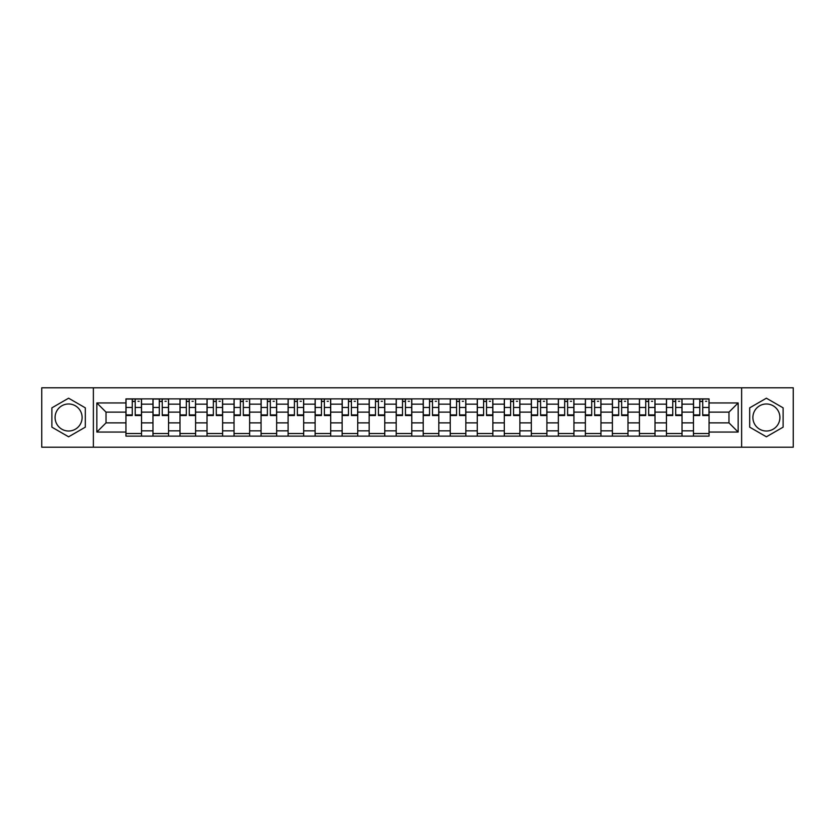 <?xml version="1.0" encoding="UTF-8"?>
<svg xmlns="http://www.w3.org/2000/svg" width="835" height="835" viewBox="0 0 835 835"><rect width="100%" height="100%" fill="white"/><g stroke="black" fill="none" stroke-linecap="round" stroke-linejoin="round"><path stroke-width="1.25" d="M68.606 431.017A13.517 13.517 0 0 1 55.089 417.5A13.517 13.517 0 0 1 68.606 403.983A13.517 13.517 0 0 1 82.112 417.5A13.517 13.517 0 0 1 68.606 431.017M766.394 431.017A13.517 13.517 0 0 1 752.888 417.5A13.517 13.517 0 0 1 766.394 403.983A13.517 13.517 0 0 1 779.911 417.5A13.517 13.517 0 0 1 766.394 431.017M741.626 447.205L793.25 447.205L793.25 387.795L41.75 387.795L41.75 447.205L741.626 447.205L741.626 387.795M152.972 436.12L152.972 404.161L141.532 404.161L141.532 436.12M141.532 404.161L141.532 398.88M152.972 404.161L152.972 398.88M168.555 398.88L168.555 436.12M179.995 436.12L179.995 398.88M195.588 398.88L195.588 436.12M207.017 436.12L207.017 398.88M222.611 398.88L222.611 436.12M234.04 436.12L234.04 398.88M249.634 398.88L249.634 436.12M261.063 436.12L261.063 398.88M276.656 398.88L276.656 436.12M288.096 436.12L288.096 398.88M303.679 398.88L303.679 436.12M315.119 436.12L315.119 398.88M330.712 398.88L330.712 436.12M342.141 436.12L342.141 398.88M357.735 398.88L357.735 436.12M369.164 436.12L369.164 398.88M384.758 398.88L384.758 436.12M396.197 436.12L396.197 398.88M411.78 398.88L411.78 436.12M423.22 436.12L423.22 398.88M438.803 398.88L438.803 436.12M450.242 436.12L450.242 398.88M465.836 398.88L465.836 436.12M477.265 436.12L477.265 398.88M492.859 398.88L492.859 436.12M504.288 436.12L504.288 398.88M519.881 398.88L519.881 436.12M531.321 436.12L531.321 398.88M546.904 398.88L546.904 436.12M558.344 436.12L558.344 398.88M573.937 398.88L573.937 436.12M585.366 436.12L585.366 398.88M600.96 398.88L600.96 436.12M612.389 436.12L612.389 398.88M627.983 398.88L627.983 436.12M639.412 436.12L639.412 398.88M655.005 398.88L655.005 436.12M666.445 436.12L666.445 398.88M682.028 398.88L682.028 436.12M693.467 436.12L693.467 398.88M693.467 422.875L682.028 422.875M666.445 422.875L655.005 422.875M639.412 422.875L627.983 422.875M612.389 422.875L600.96 422.875M585.366 422.875L573.937 422.875M558.344 422.875L546.904 422.875M531.321 422.875L519.881 422.875M504.288 422.875L492.859 422.875M477.265 422.875L465.836 422.875M450.242 422.875L438.803 422.875M423.22 422.875L411.78 422.875M396.197 422.875L384.758 422.875M369.164 422.875L357.735 422.875M342.141 422.875L330.712 422.875M315.119 422.875L303.679 422.875M288.096 422.875L276.656 422.875M261.063 422.875L249.634 422.875M234.04 422.875L222.611 422.875M207.017 422.875L195.588 422.875M179.995 422.875L168.555 422.875M152.972 422.875L141.532 422.875M693.467 412.125L682.028 412.125M666.445 412.125L655.005 412.125M639.412 412.125L627.983 412.125M612.389 412.125L600.96 412.125M585.366 412.125L573.937 412.125M558.344 412.125L546.904 412.125M531.321 412.125L519.881 412.125M504.288 412.125L492.859 412.125M477.265 412.125L465.836 412.125M450.242 412.125L438.803 412.125M423.22 412.125L411.78 412.125M396.197 412.125L384.758 412.125M369.164 412.125L357.735 412.125M342.141 412.125L330.712 412.125M315.119 412.125L303.679 412.125M288.096 412.125L276.656 412.125M261.063 412.125L249.634 412.125M234.04 412.125L222.611 412.125M207.017 412.125L195.588 412.125M179.995 412.125L168.555 412.125M152.972 412.125L141.532 412.125M106.024 422.875L125.939 422.875L125.939 412.125L106.024 412.125L106.024 422.875L96.839 432.05L96.839 402.95L125.939 402.95L125.939 412.125M709.061 412.125L709.061 422.875L728.976 422.875L728.976 412.125L709.061 412.125L709.061 398.88L125.939 398.88L125.939 402.95M709.061 402.95L738.161 402.95L738.161 432.05L709.061 432.05L709.061 422.875M125.939 422.875L125.939 436.12L709.061 436.12L709.061 432.05M125.939 432.05L96.839 432.05M93.374 447.205L93.374 387.795M85.316 407.845L68.606 398.201L51.885 407.845L51.885 427.155L68.606 436.799L85.316 427.155L85.316 407.845M783.115 407.845L766.394 398.201L749.684 407.845L749.684 427.155L766.394 436.799L783.115 427.155L783.115 407.845M141.532 433.522L125.939 433.522M132.264 401.478L135.207 401.478M168.555 433.522L152.972 433.522M159.287 401.478L162.24 401.478M195.588 433.522L179.995 433.522M186.32 401.478L189.263 401.478M222.611 433.522L207.017 433.522M213.343 401.478L216.286 401.478M249.634 433.522L234.04 433.522M240.365 401.478L243.309 401.478M276.656 433.522L261.063 433.522M267.388 401.478L270.331 401.478M303.679 433.522L288.096 433.522M294.411 401.478L297.364 401.478M330.712 433.522L315.119 433.522M321.444 401.478L324.387 401.478M357.735 433.522L342.141 433.522M348.466 401.478L351.41 401.478M384.758 433.522L369.164 433.522M375.489 401.478L378.432 401.478M411.78 433.522L396.197 433.522M402.512 401.478L405.455 401.478M438.803 433.522L423.22 433.522M429.545 401.478L432.488 401.478M465.836 433.522L450.242 433.522M456.568 401.478L459.511 401.478M492.859 433.522L477.265 433.522M483.59 401.478L486.534 401.478M519.881 433.522L504.288 433.522M510.613 401.478L513.556 401.478M546.904 433.522L531.321 433.522M537.636 401.478L540.589 401.478M573.937 433.522L558.344 433.522M564.669 401.478L567.612 401.478M600.96 433.522L585.366 433.522M591.691 401.478L594.635 401.478M627.983 433.522L612.389 433.522M618.714 401.478L621.658 401.478M655.005 433.522L639.412 433.522M645.737 401.478L648.68 401.478M682.028 433.522L666.445 433.522M672.759 401.478L675.713 401.478M709.061 433.522L693.467 433.522M699.793 401.478L702.736 401.478M96.839 402.95L106.024 412.125M728.976 422.875L738.161 432.05M728.976 412.125L738.161 402.95M135.207 415.506L135.207 399.046L141.449 399.046L141.449 415.506L135.207 415.506M132.264 401.301L135.207 401.301M137.984 401.301L139.195 401.301M137.723 399.046L126.033 399.046L126.033 415.506L132.264 415.506L132.264 399.046L129.759 399.046M162.24 415.506L162.24 399.046L168.472 399.046L168.472 415.506L162.24 415.506M159.287 401.301L162.24 401.301M165.006 401.301L166.217 401.301M164.745 399.046L153.055 399.046L153.055 415.506L159.287 415.506L159.287 399.046L156.782 399.046M189.263 415.506L189.263 399.046L195.494 399.046L195.494 415.506L189.263 415.506M186.32 401.301L189.263 401.301M192.029 401.301L193.25 401.301M191.768 399.046L180.078 399.046L180.078 415.506L186.32 415.506L186.32 399.046L183.804 399.046M216.286 415.506L216.286 399.046L222.527 399.046L222.527 415.506L216.286 415.506M213.343 401.301L216.286 401.301M219.062 401.301L220.273 401.301M218.801 399.046L207.101 399.046L207.101 415.506L213.343 415.506L213.343 399.046L210.827 399.046M243.309 415.506L243.309 399.046L249.55 399.046L249.55 415.506L243.309 415.506M240.365 401.301L243.309 401.301M246.085 401.301L247.296 401.301M245.824 399.046L234.134 399.046L234.134 415.506L240.365 415.506L240.365 399.046L237.85 399.046M270.331 415.506L270.331 399.046L276.573 399.046L276.573 415.506L270.331 415.506M267.388 401.301L270.331 401.301M273.108 401.301L274.318 401.301M272.847 399.046L261.157 399.046L261.157 415.506L267.388 415.506L267.388 399.046L264.883 399.046M297.364 415.506L297.364 399.046L303.596 399.046L303.596 415.506L297.364 415.506M294.411 401.301L297.364 401.301M300.13 401.301L301.341 401.301M299.869 399.046L288.179 399.046L288.179 415.506L294.411 415.506L294.411 399.046L291.906 399.046M324.387 415.506L324.387 399.046L330.618 399.046L330.618 415.506L324.387 415.506M321.444 401.301L324.387 401.301M327.153 401.301L328.374 401.301M326.902 399.046L315.202 399.046L315.202 415.506L321.444 415.506L321.444 399.046L318.928 399.046M351.41 415.506L351.41 399.046L357.651 399.046L357.651 415.506L351.41 415.506M348.466 401.301L351.41 401.301M354.186 401.301L355.397 401.301M353.925 399.046L342.225 399.046L342.225 415.506L348.466 415.506L348.466 399.046L345.951 399.046M378.432 415.506L378.432 399.046L384.674 399.046L384.674 415.506L378.432 415.506M375.489 401.301L378.432 401.301M381.209 401.301L382.42 401.301M380.948 399.046L369.258 399.046L369.258 415.506L375.489 415.506L375.489 399.046L372.974 399.046M405.455 415.506L405.455 399.046L411.697 399.046L411.697 415.506L405.455 415.506M402.512 401.301L405.455 401.301M408.231 401.301L409.442 401.301M407.971 399.046L396.281 399.046L396.281 415.506L402.512 415.506L402.512 399.046L400.007 399.046M432.488 415.506L432.488 399.046L438.719 399.046L438.719 415.506L432.488 415.506M429.545 401.301L432.488 401.301M435.254 401.301L436.465 401.301M434.993 399.046L423.303 399.046L423.303 415.506L429.545 415.506L429.545 399.046L427.029 399.046M459.511 415.506L459.511 399.046L465.742 399.046L465.742 415.506L459.511 415.506M456.568 401.301L459.511 401.301M462.277 401.301L463.498 401.301M462.026 399.046L450.326 399.046L450.326 415.506L456.568 415.506L456.568 399.046L454.052 399.046M486.534 415.506L486.534 399.046L492.775 399.046L492.775 415.506L486.534 415.506M483.59 401.301L486.534 401.301M489.31 401.301L490.521 401.301M489.049 399.046L477.349 399.046L477.349 415.506L483.59 415.506L483.59 399.046L481.075 399.046M513.556 415.506L513.556 399.046L519.798 399.046L519.798 415.506L513.556 415.506M510.613 401.301L513.556 401.301M516.333 401.301L517.543 401.301M516.072 399.046L504.382 399.046L504.382 415.506L510.613 415.506L510.613 399.046L508.097 399.046M540.589 415.506L540.589 399.046L546.821 399.046L546.821 415.506L540.589 415.506M537.636 401.301L540.589 401.301M543.355 401.301L544.566 401.301M543.094 399.046L531.404 399.046L531.404 415.506L537.636 415.506L537.636 399.046L535.131 399.046M567.612 415.506L567.612 399.046L573.843 399.046L573.843 415.506L567.612 415.506M564.669 401.301L567.612 401.301M570.378 401.301L571.589 401.301M570.117 399.046L558.427 399.046L558.427 415.506L564.669 415.506L564.669 399.046L562.153 399.046M594.635 415.506L594.635 399.046L600.866 399.046L600.866 415.506L594.635 415.506M591.691 401.301L594.635 401.301M597.411 401.301L598.622 401.301M597.15 399.046L585.45 399.046L585.45 415.506L591.691 415.506L591.691 399.046L589.176 399.046M621.658 415.506L621.658 399.046L627.899 399.046L627.899 415.506L621.658 415.506M618.714 401.301L621.658 401.301M624.434 401.301L625.645 401.301M624.173 399.046L612.472 399.046L612.472 415.506L618.714 415.506L618.714 399.046L616.199 399.046M648.68 415.506L648.68 399.046L654.922 399.046L654.922 415.506L648.68 415.506M645.737 401.301L648.68 401.301M651.457 401.301L652.667 401.301M651.196 399.046L639.506 399.046L639.506 415.506L645.737 415.506L645.737 399.046L643.232 399.046M675.713 415.506L675.713 399.046L681.944 399.046L681.944 415.506L675.713 415.506M672.759 401.301L675.713 401.301M678.479 401.301L679.69 401.301M678.218 399.046L666.528 399.046L666.528 415.506L672.759 415.506L672.759 399.046L670.254 399.046M702.736 415.506L702.736 399.046L708.967 399.046L708.967 415.506L702.736 415.506M699.793 401.301L702.736 401.301M705.502 401.301L706.723 401.301M705.241 399.046L693.551 399.046L693.551 415.506L699.793 415.506L699.793 399.046L697.277 399.046M666.445 404.161L655.005 404.161M639.412 404.161L627.983 404.161M612.389 404.161L600.96 404.161M585.366 404.161L573.937 404.161M558.344 404.161L546.904 404.161M531.321 404.161L519.881 404.161M504.288 404.161L492.859 404.161M477.265 404.161L465.836 404.161M450.242 404.161L438.803 404.161M423.22 404.161L411.78 404.161M396.197 404.161L384.758 404.161M369.164 404.161L357.735 404.161M342.141 404.161L330.712 404.161M315.119 404.161L303.679 404.161M288.096 404.161L276.656 404.161M261.063 404.161L249.634 404.161M234.04 404.161L222.611 404.161M207.017 404.161L195.588 404.161M179.995 404.161L168.555 404.161M693.467 404.161L682.028 404.161M666.445 430.839L655.005 430.839M639.412 430.839L627.983 430.839M612.389 430.839L600.96 430.839M585.366 430.839L573.937 430.839M558.344 430.839L546.904 430.839M531.321 430.839L519.881 430.839M504.288 430.839L492.859 430.839M477.265 430.839L465.836 430.839M450.242 430.839L438.803 430.839M423.22 430.839L411.78 430.839M396.197 430.839L384.758 430.839M369.164 430.839L357.735 430.839M342.141 430.839L330.712 430.839M315.119 430.839L303.679 430.839M288.096 430.839L276.656 430.839M261.063 430.839L249.634 430.839M234.04 430.839L222.611 430.839M207.017 430.839L195.588 430.839M179.995 430.839L168.555 430.839M152.972 430.839L141.532 430.839M693.467 430.839L682.028 430.839M135.207 414.911L141.449 414.911M135.207 407.459L141.449 407.459M126.033 414.911L132.264 414.911M126.033 407.459L132.264 407.459M162.24 414.911L168.472 414.911M162.24 407.459L168.472 407.459M153.055 414.911L159.287 414.911M153.055 407.459L159.287 407.459M189.263 414.911L195.494 414.911M189.263 407.459L195.494 407.459M180.078 414.911L186.32 414.911M180.078 407.459L186.32 407.459M216.286 414.911L222.527 414.911M216.286 407.459L222.527 407.459M207.101 414.911L213.343 414.911M207.101 407.459L213.343 407.459M243.309 414.911L249.55 414.911M243.309 407.459L249.55 407.459M234.134 414.911L240.365 414.911M234.134 407.459L240.365 407.459M270.331 414.911L276.573 414.911M270.331 407.459L276.573 407.459M261.157 414.911L267.388 414.911M261.157 407.459L267.388 407.459M297.364 414.911L303.596 414.911M297.364 407.459L303.596 407.459M288.179 414.911L294.411 414.911M288.179 407.459L294.411 407.459M324.387 414.911L330.618 414.911M324.387 407.459L330.618 407.459M315.202 414.911L321.444 414.911M315.202 407.459L321.444 407.459M351.41 414.911L357.651 414.911M351.41 407.459L357.651 407.459M342.225 414.911L348.466 414.911M342.225 407.459L348.466 407.459M378.432 414.911L384.674 414.911M378.432 407.459L384.674 407.459M369.258 414.911L375.489 414.911M369.258 407.459L375.489 407.459M405.455 414.911L411.697 414.911M405.455 407.459L411.697 407.459M396.281 414.911L402.512 414.911M396.281 407.459L402.512 407.459M432.488 414.911L438.719 414.911M432.488 407.459L438.719 407.459M423.303 414.911L429.545 414.911M423.303 407.459L429.545 407.459M459.511 414.911L465.742 414.911M459.511 407.459L465.742 407.459M450.326 414.911L456.568 414.911M450.326 407.459L456.568 407.459M486.534 414.911L492.775 414.911M486.534 407.459L492.775 407.459M477.349 414.911L483.59 414.911M477.349 407.459L483.59 407.459M513.556 414.911L519.798 414.911M513.556 407.459L519.798 407.459M504.382 414.911L510.613 414.911M504.382 407.459L510.613 407.459M540.589 414.911L546.821 414.911M540.589 407.459L546.821 407.459M531.404 414.911L537.636 414.911M531.404 407.459L537.636 407.459M567.612 414.911L573.843 414.911M567.612 407.459L573.843 407.459M558.427 414.911L564.669 414.911M558.427 407.459L564.669 407.459M594.635 414.911L600.866 414.911M594.635 407.459L600.866 407.459M585.45 414.911L591.691 414.911M585.45 407.459L591.691 407.459M621.658 414.911L627.899 414.911M621.658 407.459L627.899 407.459M612.472 414.911L618.714 414.911M612.472 407.459L618.714 407.459M648.68 414.911L654.922 414.911M648.68 407.459L654.922 407.459M639.506 414.911L645.737 414.911M639.506 407.459L645.737 407.459M675.713 414.911L681.944 414.911M675.713 407.459L681.944 407.459M666.528 414.911L672.759 414.911M666.528 407.459L672.759 407.459M702.736 414.911L708.967 414.911M702.736 407.459L708.967 407.459M693.551 414.911L699.793 414.911M693.551 407.459L699.793 407.459"/></g></svg>
